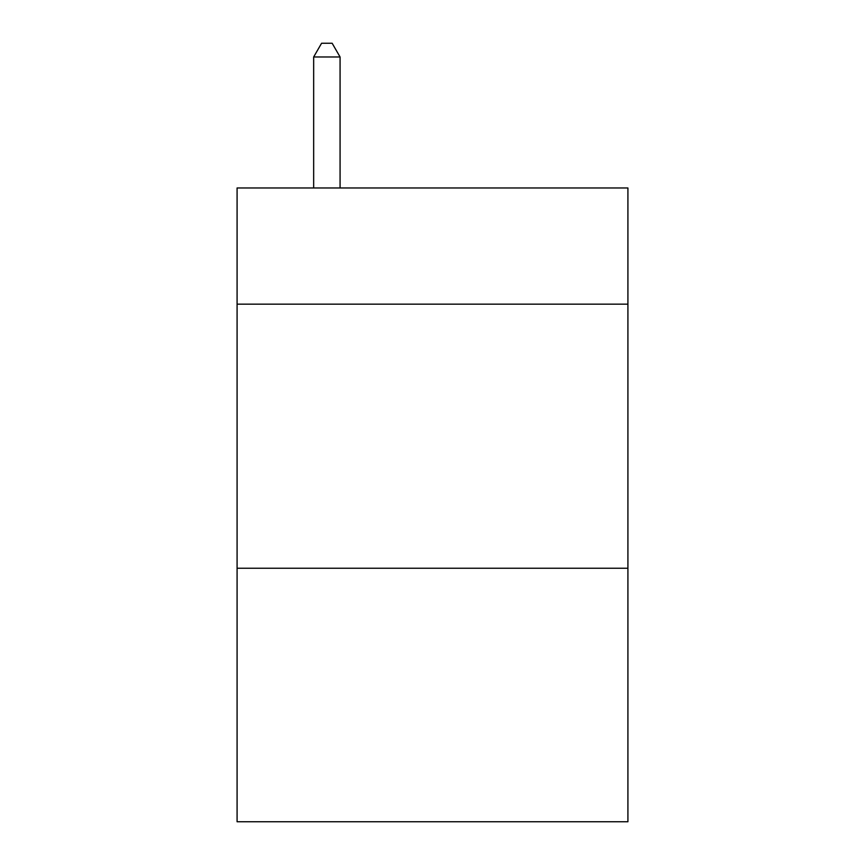 <?xml version="1.0" encoding="UTF-8"?>
<svg xmlns="http://www.w3.org/2000/svg" width="865" height="865" viewBox="0 0 865 865"><rect width="100%" height="100%" fill="white"/><g stroke="black" fill="none" stroke-linecap="round" stroke-linejoin="round"><path stroke-width="1.3" d="M627.914 304.156L627.914 187.965L237.086 187.965L237.086 304.156L627.914 304.156L627.914 821.75L237.086 821.75L237.086 304.156M627.914 568.24L237.086 568.24M340.075 187.965L340.075 56.982L313.66 56.982L313.66 187.965M313.66 56.982L321.585 43.25L332.149 43.25L340.075 56.982"/></g></svg>
